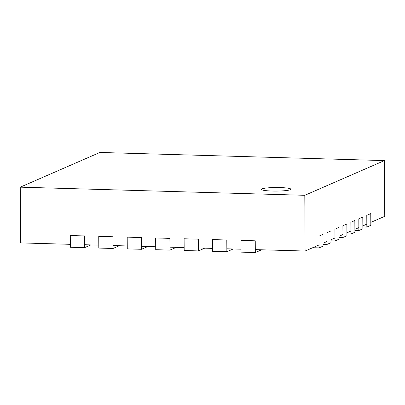 <?xml version="1.0" encoding="UTF-8"?>
<svg xmlns="http://www.w3.org/2000/svg" width="405" height="405" viewBox="0 0 405 405"><rect width="100%" height="100%" fill="white"/><g stroke="black" fill="none" stroke-linecap="round" stroke-linejoin="round"><path stroke-width="0.61" d="M312.721 247.713L319.049 247.89L323.033 246.159L322.972 234.424L323.018 243.223L327.002 241.486L326.957 232.688L327.017 244.423L331.001 242.686L330.936 230.951L330.986 239.755L334.965 238.018L334.92 229.215L334.981 240.95L338.965 239.213L338.904 227.483L338.95 236.282L342.934 234.546L342.888 225.747L342.949 237.482L346.928 235.745L346.867 224.011L346.913 232.809L350.897 231.073L350.851 222.274L354.836 220.538L354.881 229.341L358.86 227.605L358.815 218.806L362.799 217.07L362.845 225.869L366.829 224.132L366.783 215.333L370.762 213.597L370.813 222.396L384.75 216.326L384.456 160.588L99.903 152.457L20.25 187.166L20.544 242.899L70.338 244.326L70.293 235.523L70.354 247.258L84.584 247.663L90.897 244.914M20.25 187.166L304.803 195.301L305.097 251.034L319.034 244.959L318.988 236.161L322.972 234.424L318.988 236.161L319.049 247.89M323.023 244.306L327.017 244.423M326.957 232.688L330.936 230.951L326.957 232.688M330.991 240.838L334.981 240.95M334.92 229.215L338.904 227.483L334.92 229.215M338.955 237.365L342.949 237.482M342.888 225.747L346.867 224.011L342.888 225.747M84.584 247.663L84.518 235.933L70.293 235.523L84.518 235.933L84.569 244.731L98.795 245.136L98.749 236.338L98.81 248.073L113.035 248.478L112.975 236.743L98.749 236.338L112.975 236.743L113.02 245.546L127.251 245.951L127.205 237.153L127.266 248.883L141.492 249.293L141.431 237.558L127.205 237.153L141.431 237.558L141.477 246.356L155.707 246.761L155.657 237.963L155.722 249.698L169.948 250.103L169.887 238.373L155.657 237.963L169.887 238.373L169.933 247.171L184.159 247.577L184.113 238.778L184.174 250.513L198.404 250.918L198.344 239.183L184.113 238.778L198.344 239.183L198.389 247.981L212.615 248.392L212.569 239.588L212.63 251.323L226.861 251.733L226.8 239.998L212.569 239.588L226.8 239.998L226.846 248.797L241.071 249.202L241.026 240.403L255.251 240.808L241.026 240.403L241.086 252.138L255.317 252.543L261.63 249.794M305.097 251.034L255.297 249.612L255.251 240.808L255.317 252.543M226.861 251.733L233.174 248.979M198.404 250.918L204.722 248.164M169.948 250.103L176.266 247.354M141.492 249.293L147.81 246.539M113.035 248.478L119.353 245.724M272.135 191.038A14.772 1.782 -0.3 0 0 290.891 189.226A14.772 1.782 -0.3 0 0 280.103 187.566A14.772 1.782 -0.3 0 0 261.341 189.378A14.772 1.782 -0.3 0 0 272.135 191.038A14.772 1.782 -0.3 0 0 290.891 189.226A14.772 1.782 -0.3 0 0 280.103 187.566A14.772 1.782 -0.3 0 0 261.341 189.378A14.772 1.782 -0.3 0 0 272.135 191.038M304.803 195.301L384.456 160.588M346.918 233.893L350.912 234.009L354.896 232.273L354.836 220.538L350.851 222.274L350.912 234.009M354.886 230.425L358.876 230.536L362.86 228.8L362.799 217.07L358.815 218.806L358.876 230.536M362.85 226.952L366.844 227.068L370.828 225.332L370.762 213.597L366.783 215.333L366.844 227.068"/></g></svg>
